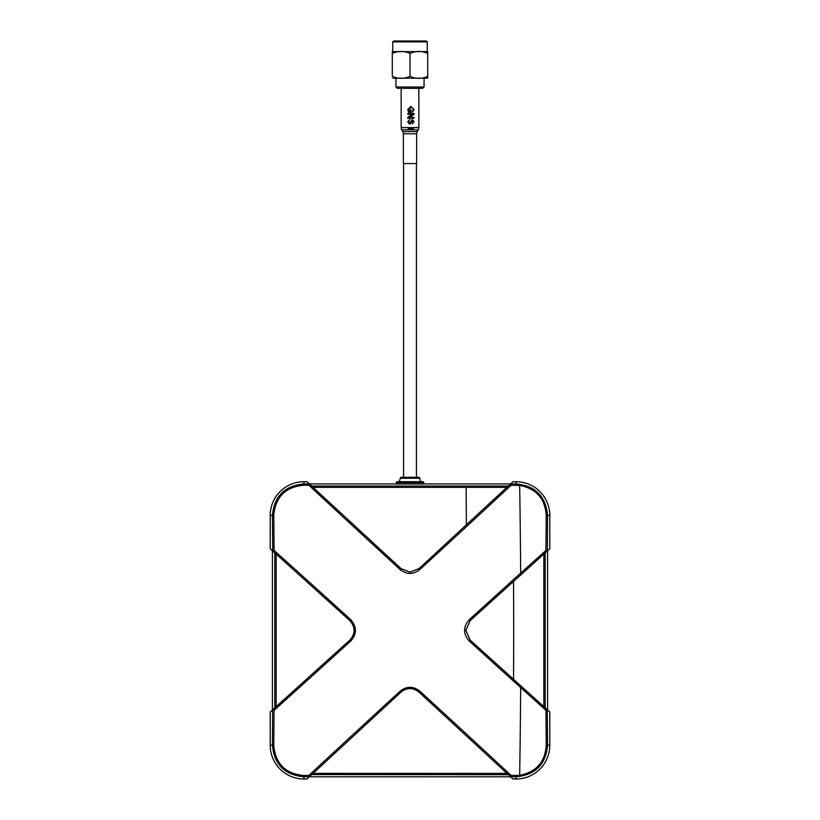 <?xml version="1.0" encoding="UTF-8"?>
<svg xmlns="http://www.w3.org/2000/svg" width="820" height="820" viewBox="0 0 820 820"><rect width="100%" height="100%" fill="white"/><g stroke="black" fill="none" stroke-linecap="round" stroke-linejoin="round"><path stroke-width="1.23" d="M545.925 710.294A994.014 52.019 -137.6 0 1 520.659 687.57A994.014 52.019 -137.6 0 1 469.337 641.137C463.003 633.942 463.003 626.757 469.337 619.572A994.014 52.019 -42.4 0 1 520.659 573.139A994.014 52.019 -42.4 0 1 545.925 550.415L546.233 515.308C545.013 498.539 536.157 488.577 519.665 485.399L511.116 485.276A993.461 51.998 137.6 0 1 419.84 569.582C413.3 574.676 406.73 574.676 400.16 569.582A993.461 51.998 -137.6 0 1 308.884 485.276L303.81 485.235C285.421 486.936 275.397 496.961 273.767 515.308L274.075 550.415A994.014 52.019 42.4 0 1 350.663 619.572C356.987 626.767 356.987 633.952 350.663 641.137A994.014 52.019 137.6 0 1 274.075 710.294L273.767 745.4C275.438 763.789 285.452 773.813 303.81 775.474L308.884 775.433A993.461 51.998 -42.4 0 1 400.16 691.127C406.74 686.032 413.311 686.032 419.84 691.127A993.461 51.998 42.4 0 1 511.116 775.433L519.665 775.31C536.188 772.102 545.044 762.139 546.233 745.4L545.925 710.294L547.258 709.761L549.8 711.965L549.8 745.226A33.774 33.774 0 0 1 516.026 779L513.002 779L510.655 776.817M513.545 679.349L543.855 706.635L543.855 554.074L470.229 620.566L465.883 630.354L470.229 640.143L513.545 679.349A995.347 103.679 90 0 0 513.679 630.354A995.347 103.679 -90 0 0 513.545 581.359M506.924 487.357L313.076 487.357L311.733 486.024L508.267 486.024L418.938 568.691L410 572.175L401.062 568.691L309.335 483.964L308.884 485.276M400.16 569.582L401.062 568.619L313.076 487.357M401.062 568.619L410 572.104L418.938 568.619M469.337 641.137L470.147 640.143L465.801 630.354L470.147 620.566L547.258 550.948L545.925 550.415M543.855 554.074L549.8 548.744L547.586 550.722L547.586 709.987L549.8 711.965M510.655 483.892L513.002 481.709L516.026 481.709A33.774 33.774 0 0 1 549.8 515.483L549.8 548.744M274.075 550.415L272.742 550.948L272.435 515.483C274.157 496.223 284.673 485.706 303.974 483.913L309.335 483.964L306.998 481.709L309.345 483.892M350.663 619.572L349.853 620.566L270.2 548.744L270.2 515.483A33.774 33.774 0 0 1 303.974 481.709L306.998 481.709M309.345 776.817L306.998 779L303.974 779A33.774 33.774 0 0 1 270.2 745.226L270.2 711.965L272.414 709.987L270.2 711.965M349.771 620.566L276.145 554.074L276.145 706.635L349.771 640.143C355.511 633.624 355.511 627.095 349.771 620.566L349.853 620.566C355.603 627.095 355.603 633.624 349.853 640.143L272.742 709.761L274.075 710.294M350.663 641.137L349.771 640.143M270.2 548.744L272.035 550.384M272.65 550.938L271.963 550.322M274.905 552.967L276.145 554.074M276.145 706.635L274.803 707.762L274.803 552.947M272.414 550.722L272.414 709.987M274.905 707.752L272.65 709.771L272.435 745.226L273.767 745.4M271.963 710.386L272.65 709.771M309.314 483.872L311.733 486.024M508.267 486.024L513.002 481.709M510.624 483.923L309.376 483.923M510.686 483.872L418.938 568.691L419.84 569.582M511.116 485.276L510.665 483.964L516.026 483.913C535.286 485.665 545.802 496.192 547.565 515.483L547.35 550.938M469.337 619.572L470.229 620.566M545.197 552.947L545.197 707.762L543.855 706.635M547.35 709.771L545.197 707.762M311.733 774.685L313.076 773.352L506.924 773.352L508.267 774.685L311.754 774.572L309.314 776.837L401.062 692.018C407.027 687.406 412.993 687.406 418.938 692.018L513.002 779M313.076 773.352L401.062 692.09L400.16 691.127M419.84 691.127L418.938 692.09L506.924 773.352M418.938 692.09C412.993 687.478 407.027 687.478 401.062 692.09M470.229 640.143L547.258 709.761L547.565 745.226C545.843 764.486 535.327 775.002 516.026 776.796L510.665 776.745L511.116 775.433M510.686 776.837L508.267 774.685M309.376 776.786L510.624 776.786M306.998 779L309.314 776.837M308.884 775.433L309.335 776.745L303.974 776.796C284.714 775.043 274.198 764.517 272.435 745.226L270.2 745.226M403.583 163.559L403.583 477.281M416.416 163.559L416.416 477.281M396.285 482.59A0.881 0.881 0 0 1 397.167 481.709L422.833 481.709A0.881 0.881 0 0 1 423.714 482.59L396.285 482.59L396.285 483.923M422.833 481.709L397.167 481.709M396.285 484.005L423.714 484.005M423.714 482.59L423.714 483.923L423.714 482.59M400.262 478.255L419.737 478.255A1.291 1.291 0 0 0 418.487 477.281L401.513 477.281A1.291 1.291 0 0 0 400.262 478.255L399.381 481.709M419.737 478.255L420.619 481.709M416.642 133.773L403.358 133.773L403.358 163.559L416.642 163.559L416.642 133.773A4.428 4.428 0 0 1 417.226 131.559L418.261 129.785L410.061 129.785M403.358 133.773A4.428 4.428 0 0 0 402.774 131.559L401.738 129.785A4.428 4.428 0 0 1 401.154 127.571L401.154 88.345M418.846 88.345L418.846 127.571A4.428 4.428 0 0 1 418.261 129.785M410.963 109.613L410.246 109.613L410.246 111.284L409.077 111.284L408.421 109.521L410.892 107.307L412.122 107.543L413.352 109.511L412.234 112.053L414.059 109.531L410.851 106.436L407.704 109.593L408.667 112.155L410.963 112.155L410.963 109.613M413.987 113.426L407.786 113.426L407.786 114.298L412.409 114.298L407.786 117.27L407.786 118.193L413.987 118.193L413.987 117.321L409.364 117.321L413.987 114.349L413.987 113.426M411.045 123.072L411.876 120.642L413.352 121.729L412.234 123.994L414.059 121.688L412.368 119.546L409.508 123.277L408.421 121.862L409.928 119.3L407.704 121.903L409.549 124.148L411.045 123.072M408.421 127.571L407.704 127.612L409.098 129.806L411.045 128.791L411.414 127.571L409.508 128.996L408.421 127.571L410.574 127.571M414.059 127.571L412.234 128.832L412.234 129.703L414.059 127.571L418.846 127.571M427.261 41.881L392.739 41.881L393.631 41L426.369 41L427.261 41.881L427.261 51.619A3.649 3.649 0 0 1 427.702 51.65L427.702 53.474C421.808 50.748 415.914 50.748 410 53.474C404.106 50.748 398.212 50.748 392.298 53.474L392.298 76.311C398.192 79.038 404.086 79.038 410 76.311C415.894 79.038 421.787 79.038 427.702 76.311L427.702 78.136A3.649 3.649 0 0 1 427.261 78.166L392.739 78.166L395.947 78.166L395.947 87.012L424.053 87.012L424.053 78.166L427.261 78.166M427.261 51.619L392.739 51.619A3.649 3.649 0 0 0 392.298 51.65L392.298 53.474L392.298 51.65M392.739 41.881L392.739 51.619M424.053 87.012L422.72 88.345L397.28 88.345L395.947 87.012M427.702 78.136L427.702 51.65M410 53.474L410 76.311M520.659 687.57A997.561 110.843 90 0 1 519.665 775.31M520.659 573.139A997.561 110.843 -90 0 0 519.665 485.399M466.385 524.933A995.347 56.703 -90 0 0 466.119 487.644M549.8 515.483L546.233 515.308M516.026 481.709L516.19 485.235M303.974 481.709L303.81 485.235M270.2 515.483L273.767 515.308M303.974 779L303.81 775.474M516.026 779L516.19 775.474M549.8 745.226L546.233 745.4M417.226 131.559L402.774 131.559M409.026 129.785L401.738 129.785M413.341 127.571L411.414 127.571M407.704 127.571L401.154 127.571"/></g></svg>
